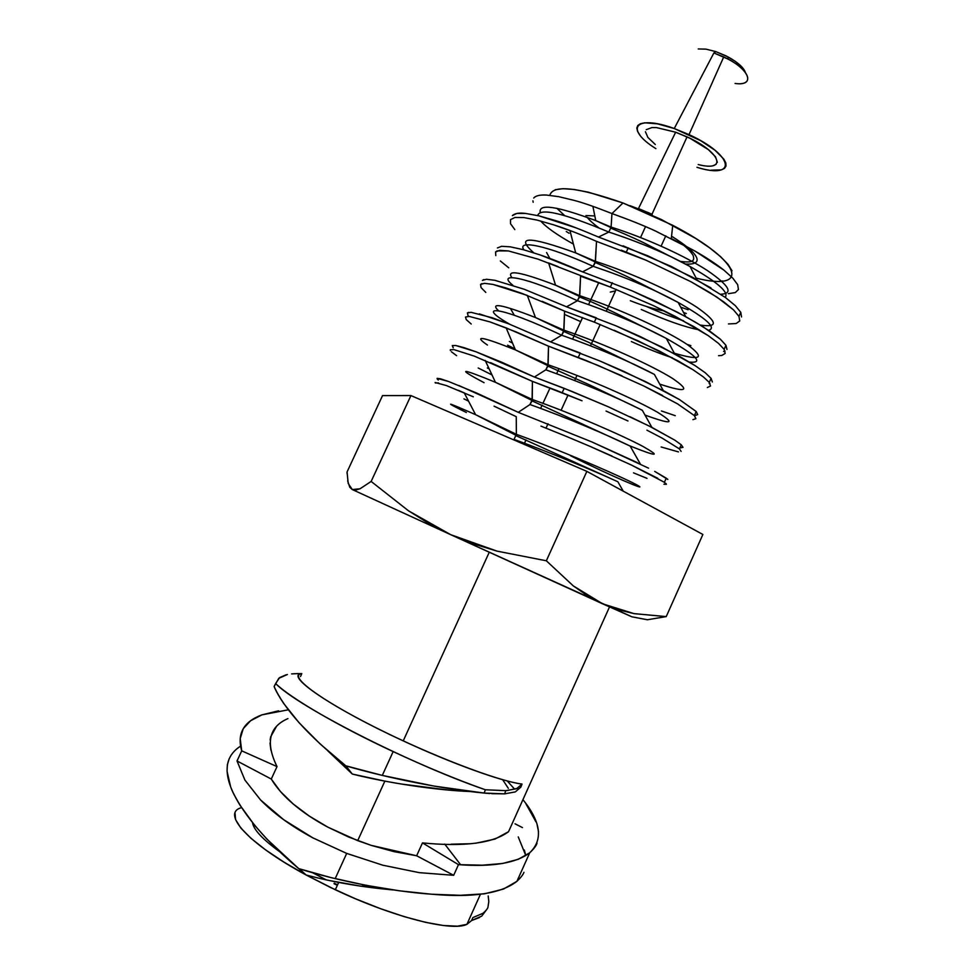 <?xml version="1.0" encoding="UTF-8"?>
<svg xmlns="http://www.w3.org/2000/svg" width="975" height="975" viewBox="0 0 975 975"><rect width="100%" height="100%" fill="white"/><g stroke="black" fill="none" stroke-linecap="round" stroke-linejoin="round"><path stroke-width="1.46" d="M664.755 311.049C655.541 309.526 644.061 306.089 630.301 300.714C644.061 306.089 655.541 309.526 664.755 311.049M685.559 264.079C694.956 264.517 698.612 262.299 696.552 257.424C694.285 252.269 685.949 245.188 671.556 236.206L673.64 237.486M585.951 215.548L594.823 215.95L585.951 215.548M630.033 205.688L649.179 212.964M229.113 758.879L227.358 764.766L227.053 771.286L230.624 786.776C232.16 791.237 235.231 797.294 239.813 804.936L254.572 825.24L266.943 839.158L298.716 868.615L331.427 877.732L365.71 885.276L399.579 890.833L431.742 894.233L460.346 895.306L484.551 893.807L503.563 889.029L516.945 881.303L529.73 852.772L518.322 859.28L502.503 863.497L482.442 865.191L458.482 864.654L453.668 875.306L419.311 872.662L382.87 865.227L346.698 853.405L312.817 837.842C291.562 826.398 274.146 813.772 260.569 799.963L244.883 780.024L237.022 760.963L241.715 750.848L277.022 766.606L271.282 779.049C276.449 787.617 283.762 795.941 293.219 803.997C303.091 812.382 314.669 820.121 327.978 827.214L357.715 840.645L371.134 845.349L416.642 855.77L422.48 842.888C464.246 847.019 492.936 843.302 508.536 831.712L609.509 606.938L508.536 831.712L494.983 839.073L475.69 843.241M451.145 844.179L470.023 843.741M270.026 743.133L270.892 750.141M276.486 726.399L270.648 736.893L270.136 739.928M357.715 840.645L384.869 781.121L352.316 774.053L345.82 765.826L382.298 775.405L434.009 786.082L484.161 793.065L485.367 789.774C456.995 779.732 426.246 767.008 393.157 751.603C337.752 725.79 290.708 698.173 275.632 683.548L274.133 686.534C275.73 690.69 278.899 696.308 283.627 703.402L299.069 722.743L320.141 743.962L345.82 765.826C387.684 778.074 443.43 789.189 484.161 793.065L504.599 793.857L505.806 790.652L485.367 789.774L484.161 793.065L489.828 793.553M449.219 790.152L400.762 783.949M507.463 790.518L517.786 788.202M300.507 676.54L301.787 673.615C283.908 674.932 331.281 707.74 403.223 740.878C452.583 763.852 502.308 781.682 522.052 784.058L520.808 787.178L522.052 784.058L516.567 788.751L505.806 790.652L504.599 793.857L515.348 791.895L520.808 787.178M288.295 709.812L261.873 714.87C243.531 721.756 236.815 733.748 241.715 750.848L240.216 738.623L243.238 728.678L250.587 720.757L261.873 714.87L278.594 710.824M241.544 807.641C220.923 812.906 247.211 843.168 306.101 874.989L299.41 868.822L306.101 874.989L284.225 862.29L265.578 849.883L250.965 838.305L240.874 828.068L235.56 819.548L235.024 813.028M479.529 917.524L471.559 920.558L472.887 917.585L471.559 920.558L466.915 924.349L471.559 920.558L481.711 916.122L486.671 909.578M480.395 894.343L466.915 924.349L457.47 926.177L443.564 925.531L425.612 922.35L404.308 916.671L380.567 908.7L355.473 898.779L330.245 887.348L306.101 874.989L335.315 889.761C393.315 917.28 451.937 931.905 466.915 924.349L480.395 894.343M312.622 872.735L326.174 879.84M612.068 456.068L590.021 446.367L631.252 464.965L664.402 482.284L666.242 478.177L654.7 471.388L667.814 479.444L666.242 478.177L664.402 482.284L666.388 484.307L663.914 484.234M540.979 426.124L565.902 436.215L540.979 426.124M494.069 406.161L516.263 416.666L516.36 434.302C569.973 453.777 628.327 479.871 637.943 485.526C648.497 491.571 614.896 477.86 570.509 455.739C614.896 477.86 648.497 491.571 637.943 485.526C628.327 479.871 569.973 453.777 516.36 434.302L475.605 414.68C445.685 401.468 442.601 400.749 466.367 412.51C442.601 400.749 445.685 401.468 475.593 414.68L516.36 434.302L514.032 439.384C551.826 453.095 594.982 471.291 617.857 481.772C594.982 471.291 551.826 453.095 514.032 439.384L516.36 434.302L516.263 416.666L494.069 406.161M435.155 382.517L446.27 385.515L473.314 396.801M440.408 378.775L437.129 378.349L448.183 381.371L440.408 378.775M637.626 462.759L591.996 441.992L518.249 412.327L476.568 393.01L448.707 381.554M629.887 416.678L651.922 427.428L674.932 440.237L681.245 444.795L679.404 448.89L662.098 438.104L679.404 448.89L681.245 444.795L674.932 440.237L648.887 425.892L608.022 406.673L564.172 388.33L534.41 377.033L476.227 351.865L455.788 345.503L452.278 345.589L453.217 347.795M627.949 420.968L606.036 411.048M557.139 390.695L582.026 400.774L532.423 381.371L557.139 390.695M450.279 349.818L453.887 349.598L474.203 356.082L532.423 381.371L532.277 399.482L495.471 382.31C460.017 367.709 456.215 367.843 484.075 382.7C456.215 367.843 460.017 367.709 495.471 382.31L532.277 399.482C575.055 414.655 622.72 435.679 642.891 446.404C661.635 457.043 657.113 456.8 629.326 445.673C657.113 456.8 661.635 457.043 642.891 446.404C622.72 435.679 575.055 414.655 532.277 399.482L529.961 404.54C566.122 417.361 607.035 434.838 630.167 446.075C607.035 434.838 566.122 417.361 529.961 404.54L518.249 412.327L458.811 385.491M456.592 355.68L451.376 351.743M598.747 282.628L588.595 304.566L598.747 282.628M582.562 317.618L572.654 339.068L582.562 317.618M558.98 368.635L556.64 373.681L558.98 368.635M550.046 387.94L542.929 403.345L550.046 387.94M665.803 235.828L661.123 246.139L665.803 235.828M471.217 324.017L466.233 319.593L465.489 317.021L469.219 316.412L489.962 321.908L506.464 328.039L548.523 346.186L598.102 365.454L643.78 385.978L677.527 403.845L694.358 415.594L696.199 411.523L679.453 399.567L664.523 391.243L623.988 371.475L600.088 361.067L550.509 341.859L508.45 323.749L491.985 317.692L471.108 312.329L467.366 312.938L468.073 315.644M713.883 52.955L715.821 51.602L713.883 52.955L674.249 128.529L713.883 52.955L727.911 59.024C750.945 70.98 754.626 86.178 735.065 83.46C756.307 86.482 749.556 68.689 723.73 56.928L713.883 52.955M655.882 148.627C624.305 129.041 634.628 114.051 674.249 128.529L657.516 123.849L644.719 122.813L640.429 123.715L637.772 125.495L636.821 128.091L637.565 131.369L639.966 135.196M485.806 292.439L481.041 287.552L480.541 284.456L484.514 283.323L492.948 284.42L505.672 287.857L522.344 293.548L564.574 311.135L594.348 322.152L637.918 340.75L678.186 360.957L692.908 369.683L703.389 376.935L709.276 382.419L711.092 378.361L705.266 372.779L694.822 365.43L680.099 356.716L639.892 336.387L616.09 325.882L566.548 306.808L524.306 289.283L494.849 280.3L486.391 279.264L482.418 280.398L483.832 279.557M638.467 208.577L675.651 132.21L638.467 208.577L651.995 214.244L652.263 215.195M558.614 196.67L546.573 195.073C540.016 194.695 535.726 195.683 533.727 198.035C535.787 195.67 540.065 194.683 546.573 195.073L558.541 196.645L573.885 200.314C582.648 202.593 595.335 207.005 611.959 213.562L622.988 202.983C577.358 187.054 552.959 184.507 549.803 195.329M533.167 202.276L532.911 200.789M569.059 233.244L566.28 231.538M556.822 208.26L564.513 215.487M708.24 335.644L675.273 316.363L653.786 305.784L693.725 326.515L708.24 335.644L718.49 343.371L724.132 349.33L725.948 345.296L720.354 339.202L710.141 331.415L695.638 322.298L677.198 312.097L632.044 290.818L582.55 271.867C565.975 264.578 551.826 258.936 540.113 254.926L523.331 249.685L510.303 246.833L501.625 246.297L497.421 247.955L501.625 246.297M538.151 259.179L508.402 250.941L497.092 250.892L495.544 251.989L495.812 255.596L495.544 251.989L499.761 250.343L508.402 250.941L538.151 259.179L610.35 287.064L653.786 305.784M514.958 217.462L510.51 219.631L510.534 223.75L514.824 229.6L510.534 223.75L510.51 219.631L514.958 217.462L523.819 217.559L536.92 220.058L553.922 224.92C566.085 228.796 580.283 234.268 596.517 241.361L645.986 260.191L690.934 281.726L709.215 292.183L723.523 301.714L733.541 309.904L738.953 316.363L740.768 312.329L735.357 305.699L725.363 297.46L692.786 277.424L647.839 255.828L598.492 237.047C579.845 229.125 565.646 223.677 555.86 220.691L538.931 215.853L525.708 213.464C519.358 212.562 514.91 213.281 512.375 215.609L516.823 213.44L525.708 213.464L538.931 215.853L576.054 227.858M741.548 316.96L740.768 312.329L738.953 316.363L739.745 320.97L736.113 323.529L728.459 323.944L736.113 323.529L739.745 320.97M680.684 307.125L688.106 309.757M718.538 355.692L721.768 355.473L725.168 353.438L724.132 349.33L725.948 345.296L726.972 349.428L725.948 345.296L720.354 339.202L703.402 327.003L685.803 316.717L655.761 301.421L632.044 290.818L582.55 271.867L593.166 266.333L595.225 262.641L596.517 241.361L595.445 261.349L575.677 252.878C528.816 235.95 514.849 235.926 533.764 252.805C514.849 235.926 528.816 235.95 575.677 252.878L595.445 261.349C633.811 273.743 675.517 293.231 696.881 307.259C717.612 321.823 718.746 327.758 700.269 325.065C718.746 327.758 717.612 321.823 696.881 307.259C675.517 293.231 633.811 273.743 595.445 261.349L593.166 266.333C546.743 245.091 516.47 239.57 523.928 249.856C516.47 239.57 546.743 245.091 593.166 266.333C625.121 277.022 653.457 289.063 678.186 302.457C706.79 318.727 716.905 328.014 708.533 330.33C716.905 328.014 706.79 318.727 678.186 302.457C653.457 289.063 625.121 277.022 593.166 266.333L582.55 271.867L540.113 254.926L523.331 249.685L510.303 246.833M523.819 217.559L536.92 220.058L553.922 224.92L573.995 232.038M683.56 320.763C672.592 317.314 660.172 312.536 646.279 306.418C660.172 312.536 672.592 317.314 683.56 320.763M683.56 312.524L686.327 313.499M733.541 309.904L716.881 297.095L690.934 281.726L645.986 260.191L621.282 250.148M537.725 215.572C539.809 207.565 563.513 213.062 608.827 232.074L598.492 237.047L608.827 232.074C563.513 213.062 539.809 207.565 537.725 215.572M623.086 245.822L671.361 266.48L710.97 287.893M725.363 297.46L735.357 305.699L740.768 312.329M725.168 297.326C729.324 292.537 717.612 282.262 690.032 266.492C666.035 253.378 638.966 241.897 608.827 232.074C638.966 241.897 666.035 253.378 690.032 266.492C717.612 282.262 729.324 292.537 725.168 297.326M699.209 329.806C685.401 327.308 666.096 320.531 641.27 309.489C666.096 320.531 685.401 327.308 699.209 329.806M540.686 221.02C546.232 227.297 557.152 234.999 573.434 244.103M540.26 212.55C538.249 203.336 556.737 206.017 595.749 220.594L611.106 227.09L608.827 232.074L611.106 227.09L595.749 220.594C556.737 206.017 538.249 203.336 540.26 212.55M720.805 294.243C733.736 293.487 729.312 285.614 707.533 270.636C685.583 256.34 646.852 238.387 611.106 227.09C646.852 238.387 685.583 256.34 707.533 270.636C729.312 285.614 733.736 293.487 720.805 294.243M723.608 351.475L725.047 351.073M690.873 345.625L687.082 344.419L690.873 345.625M611.959 213.562L611.106 227.09L611.959 213.562C629.606 219.899 644.146 225.725 655.578 231.063C644.329 225.81 629.801 219.972 611.959 213.562L622.988 202.983L588.364 192.197L574.251 189.491L563.062 188.687L555.165 189.759M728.374 293.694L735.284 292.585L738.453 289.538L737.661 284.651L732.773 278.107L723.864 270.099C715.894 263.859 706.29 257.534 695.078 251.123L655.578 231.063M508.743 267.808L500.333 260.971M696.138 278.119C750.226 291.781 743.23 261.983 672.738 225.298L622.988 202.983L660.989 219.338L695.504 238.327L709.471 247.735L720.44 256.522L728.033 264.335L732.03 270.855M738.453 289.538L735.284 292.585M732.773 278.107L737.673 284.688M672.738 225.298L671.3 238.509L695.078 251.123L723.864 270.099M531.058 281.933L529.059 281.3M612.312 282.762L610.35 287.064L580.576 276.181L579.735 295.705L555.567 285.188L548.608 262.945L558.114 266.626M579.638 296.485L555.567 285.188C520.589 271.818 506.013 269.295 511.826 277.607C506.013 269.295 520.589 271.818 555.567 285.188L579.735 295.705C621.928 309.66 667.851 331.366 687.436 344.65C705.559 358.191 701.196 361.055 674.334 353.218C701.196 361.055 705.559 358.191 687.436 344.65C667.851 331.366 621.928 309.66 579.735 295.705L577.444 300.727C525.086 276.303 495.702 271.611 512.874 285.273C495.702 271.611 525.086 276.303 577.444 300.727C611.288 312.317 640.904 324.882 666.315 338.435C696.589 355.522 704.267 363.395 689.374 362.066C704.267 363.395 696.589 355.522 666.315 338.435C640.904 324.882 611.288 312.317 577.444 300.727L566.548 306.808L524.306 289.283L494.849 280.3M580.576 276.181L579.491 297.07L577.444 300.727L566.548 306.808L596.322 317.838L594.348 322.152L564.574 311.135L563.964 330.184L535.458 317.533C501.893 304.444 489.572 302.177 498.481 310.733C489.572 302.177 501.893 304.444 535.458 317.533L563.964 330.184C606.243 344.504 652.628 365.93 672.482 378.398C690.909 391.024 686.656 392.937 659.746 384.138C686.656 392.937 690.909 391.024 672.482 378.398C652.628 365.93 606.243 344.504 563.964 330.184L561.673 335.217C498.676 305.346 474.398 304.115 509.754 324.261C474.398 304.115 498.676 305.346 561.673 335.217C597.468 347.77 628.363 360.823 654.371 374.388C628.363 360.823 597.468 347.77 561.673 335.217L550.509 341.859L508.45 323.749L479.347 313.889M721.61 281.08L722.853 280.971M695.589 262.702L694.98 263.067M564.476 314.401L580.71 321.628L564.476 314.401M672.348 357.752C660.782 354.035 647.12 348.636 631.349 341.555C647.12 348.636 660.782 354.035 672.348 357.752M587.157 217.291C589.375 220.192 593.19 223.641 598.601 227.65M616.09 325.882L661.477 346.844L694.822 365.43L705.266 372.779L711.092 378.361L712.347 381.968L711.092 378.361L709.276 382.419L710.543 386.003L707.362 387.526M698.21 164.543C727.63 172.112 721.073 152.258 687.034 136.878L675.651 132.21L690.044 138.316L708.338 149.614L715.504 156.78L717.332 162.325M709.166 383.516L709.958 383.394M710.909 170.198L721.415 169.869L724.535 168.37L726.034 166.03L725.814 162.923L723.864 159.169L715.004 150.248L700.708 140.692L674.249 128.529L689.02 134.611C734.273 155.342 737.514 179.912 696.954 167.31M716.174 164.239L713.688 165.457M655.31 144.507L647.9 137.463L645.438 131.747M646.242 129.687L651.909 127.567L656.565 127.615L675.651 132.21M481.041 287.552L480.541 284.456L481.967 283.627M492.948 284.42L527.329 295.425L535.458 317.533L563.855 331.061M542.185 301.336L564.574 311.135L563.721 331.597L561.673 335.217L550.509 341.859L580.271 353.023L578.297 357.362M692.908 369.683L659.551 351.11L614.116 330.245M715.821 51.602L726.241 55.965L735.564 61.535L742.304 67.421L745.363 72.394C743.584 67.494 737.819 62.327 728.033 56.903L715.821 51.602L705.961 49.14L698.222 48.957M468.67 312.366L467.366 312.938M509.352 341.457L512.545 343.09L509.352 341.457M600.088 361.067L645.706 381.7L679.453 399.567L696.199 411.523L697.686 414.607L694.736 415.655M697.686 414.607L696.199 411.523L694.358 415.594L695.87 418.665L692.932 419.664L695.87 418.665L694.358 415.594M514.971 348.879L507.634 345.199L514.971 348.879M675.248 415.679L661.403 410.962M728.947 59.585L727.911 58.987M658.856 251.123L659.137 250.502M466.233 319.593L465.489 317.021L469.219 316.412M489.962 321.908L515.982 331.866L548.523 346.186L548.145 364.784L515.409 349.903C482.052 336.558 472.729 334.937 487.427 345.04C472.729 334.937 482.052 336.558 515.409 349.903L548.145 364.784C590.545 379.47 637.431 400.628 657.528 412.267C676.223 423.942 672.055 424.881 645.011 415.07C672.055 424.881 676.223 423.942 657.528 412.267C637.431 400.628 590.545 379.47 548.145 364.784L545.842 369.817C583.672 383.394 615.822 396.874 642.33 410.28C615.822 396.874 583.672 383.394 545.842 369.817L534.41 377.033L502.064 362.371L476.227 351.865L463.783 347.575L455.788 345.503L452.278 345.589M622.001 375.838L585.78 360.36L548.523 346.186L547.889 366.234L545.842 369.817L534.41 377.033L571.667 391.316L608.022 406.673M662.598 395.509L643.78 385.978M487.317 367.953L489.17 368.891M682.987 447.354L681.245 444.795L682.987 447.354L680.245 447.891M524.477 443.235L526.013 439.932M540.589 408.403L542.112 405.112M492.009 374.936L478.177 367.977M678.442 451.9L661.148 446.977M679.404 448.89L681.147 451.437L679.404 448.89M450.328 350.476L450.389 349.684M490.547 362.639L532.423 381.371L532.045 400.871L529.961 404.54L518.249 412.327L591.996 441.992L648.558 468.171M662.098 438.104L646.949 430.182M437.178 378.934L438.311 380.031M647.022 478.372L633.494 472.838M468.536 401.103L463.929 398.885L468.536 401.103M337.582 884.8L334.254 883.216M666.388 484.307L665.974 483.551M657.808 478.311L631.252 464.965M590.021 446.367L565.902 436.215M435.313 382.968L438.494 382.907M458.408 390.366L464.222 392.84L475.605 414.68L516.202 435.411M279.179 851.358C262.507 839.195 253.634 829.652 252.549 822.754M488.024 906.774L488.804 901.595L488.207 895.952L488.804 901.595L488.024 906.774C487.987 908.188 486.342 910.345 483.064 913.246L472.887 917.585M334.035 883.716L337.35 885.3M444.697 844.07L460.651 864.764M361.25 886.251L329.245 880.51M306.101 874.989L298.716 868.615L306.101 874.989C333.34 882.241 362.347 887.213 393.132 889.919L389.257 889.59M647.4 619.759L666.23 616.59L634.055 613.641L618.223 609.741L602.672 603.842L573.312 585.914L546.341 560.783L586.865 471.376L546.341 560.783L497.031 551.131L450.608 534.641L428.903 523.538L408.525 510.827L371.146 481.443L410.926 395.57L586.865 471.376L702.878 534.471L666.23 616.59L634.055 613.641L602.672 603.842L631.91 616.822L647.4 619.759L666.23 616.59L702.878 534.471L586.865 471.376L410.926 395.57L382.529 395.606L347.063 471.949L348.185 483.405L352.304 489.56L360.067 488.768L355.741 490.047L352.304 489.56L450.608 534.641L408.525 510.827L371.146 481.443L410.926 395.57L382.529 395.606L347.063 471.949L347.076 473.631M515.007 823.79L522.454 827.58L515.007 823.79M537.006 843.156C536.335 845.654 533.898 848.859 529.73 852.772L516.945 881.303C501.284 893.502 473.119 897.829 432.461 894.282C391.255 891.418 338.691 881.132 298.716 868.615C266.419 841.523 244.445 815.977 232.793 791.968C223.153 770.786 225.773 755.503 240.654 746.107M524.318 850.017L525.805 855.575L518.261 836.928M516.945 881.303C520.808 877.61 523.148 874.612 523.953 872.32M537.188 825.216L538.517 831.578M525.854 803.693L536.006 821.901M371.146 481.443L360.067 488.768M353.352 489.925L354.473 490.425M631.154 616.468L450.608 534.641L602.672 603.842L587.645 595.859L573.312 585.914L546.341 560.783L497.031 551.131L473.423 543.855L450.608 534.641L352.304 489.56L349.793 487.281L347.661 480.919M287.406 674.505L278.752 678.332L274.133 686.534C284.237 709.081 308.137 735.516 345.82 765.826L352.316 774.053C388.233 783.047 436.264 790.262 470.584 791.554M277.022 766.606L241.715 750.848L237.022 760.963L271.282 779.049L277.022 766.606C265.383 742.804 269.015 726.802 287.93 718.599M237.022 760.963L271.282 779.049L280.459 791.529L293.219 803.997L309.221 816.038L327.978 827.214L348.855 837.111L371.134 845.349L393.997 851.638L416.642 855.77L453.668 875.306L419.311 872.662L382.87 865.227L346.612 853.369L312.817 837.842L283.591 819.646L260.569 799.963L244.883 780.024L237.022 760.963M522.953 799.634C541.04 822.071 543.307 839.78 529.73 852.772C516.165 863.18 492.412 867.141 458.482 864.654L453.668 875.306L416.642 855.77L422.48 842.888L458.482 864.654L422.48 842.888M507.268 780.963L514.544 789.092M508.353 788.336L502.649 779.695M615.761 609.387L617.736 610.289M491.692 793.674L504.599 793.857M327.637 750.701L352.316 774.053M522.052 784.058C497.92 781.133 430.231 755.223 373.973 726.728C317.533 698.234 288.113 675.443 301.787 673.615L293.889 673.725M286.187 674.761L279.569 677.625L275.632 683.548C297.399 706.314 409.537 763.681 485.367 789.774L505.806 790.652M298.131 673.579L291.586 673.908M681.952 243.945C687.399 248.089 691.153 251.989 693.213 255.621C694.371 260.337 694.09 263.152 680.453 261.422M489.243 552.264L403.223 740.878M335.181 878.646L346.698 853.405M546.024 428.135L548.023 423.747M562.185 392.681L564.172 388.33M616.2 289.392L606.279 311.159M600.21 324.492L590.509 345.772M576.993 375.424L574.677 380.494M568.047 395.033L561.112 410.243M626.303 252.098L628.253 247.808M595.359 262.007L575.677 252.878L569.936 230.502M549.839 258.436L546.585 252.549M696.991 279.728L690.032 266.492L650.106 246.053C642.781 242.007 629.728 236.048 610.923 228.199M595.25 262.531C613.641 270.209 627.01 276.278 635.371 280.751L678.186 302.457L685.803 316.717M592.898 206.347L595.749 220.594L611.045 227.638M579.528 296.961C596.59 303.676 610.959 310.952 618.674 314.633L666.315 338.435L674.59 353.693M651.995 214.244L687.034 136.878M510.595 308.758L514.276 315.23M723.73 56.928L689.02 134.611M663.305 390.609L654.371 374.388L588.254 342.152L563.745 331.488M727.911 59.024L728.033 56.903M651.312 213.927L650.995 214.622M645.523 226.627L640.551 237.534M506.171 327.929L515.409 349.903L548.023 365.735M651.922 427.428L642.33 410.28L590.277 385.222L547.926 366.125M615.53 290.867L610.301 292.073M485.197 360.433L495.471 382.31L532.143 400.518M532.045 400.871L630.167 446.075L640.392 464.1M361.908 884.532L367.002 887.055M516.116 435.727L617.857 481.772L623.257 491.168M335.315 889.761L338.666 882.412M393.157 751.603L382.298 775.405"/></g></svg>
